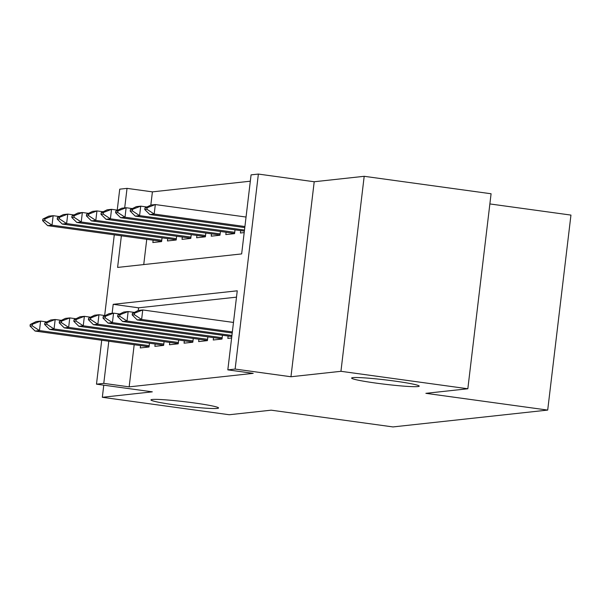 <?xml version="1.0" encoding="UTF-8"?>
<svg xmlns="http://www.w3.org/2000/svg" width="601" height="601" viewBox="0 0 601 601"><rect width="100%" height="100%" fill="white"/><g stroke="black" fill="none" stroke-linecap="round" stroke-linejoin="round"><path stroke-width="0.9" d="M376.076 383.115A34.039 2.194 6.8 0 1 351.615 378.067A34.039 2.194 6.8 0 1 394.759 381.087A34.039 2.194 6.8 0 1 419.22 386.127A34.039 2.194 6.8 0 1 376.076 383.115M175.409 404.969A34.039 2.194 6.8 0 1 150.949 399.92A34.039 2.194 6.8 0 1 194.093 402.933A34.039 2.194 6.8 0 1 218.554 407.981A34.039 2.194 6.8 0 1 175.409 404.969M121.379 235.787L117.601 267.422L241.655 253.915L251.075 174.861L258.377 174.072L235.126 369.067L227.824 369.863L237.252 290.809L113.206 304.316L112.132 313.301M314.21 181.75L290.959 376.752L340.94 371.305L467.833 388.764L491.085 193.762L364.191 176.303L314.21 181.75L258.377 174.072M489.875 203.934L570.95 215.09L547.699 410.085L393.001 426.928L271.186 410.175L229.229 414.743L102.328 397.291L152.316 391.844L96.483 384.167L101.719 340.219M117.233 210.11L119.734 189.165L127.029 188.368L124.7 207.893M250.324 181.201L152.406 191.862L127.029 188.368M340.94 371.305L364.191 176.303M103.778 385.166L102.328 397.291M228.125 336.027L227.847 338.401L231.625 337.987M213.535 337.619L213.25 339.993L222.009 339.039L222.46 335.245M198.939 339.204L198.653 341.578L207.413 340.624L207.863 336.838M184.342 340.797L184.064 343.171L192.816 342.217L193.274 338.423M169.752 342.382L169.467 344.756L178.227 343.802L178.677 340.016M155.156 343.975L154.878 346.349L163.63 345.395L164.081 341.601M152.406 191.862L150.836 205.091M146.757 239.281L143.737 264.575M153.135 240.16L152.849 242.534L161.609 241.579L162.06 237.786M167.724 238.567L167.446 240.941L176.198 239.987L176.649 236.201M182.321 236.974L182.035 239.356L190.795 238.402L191.246 234.608M196.918 235.389L196.632 237.763L205.384 236.809L205.843 233.023M211.507 233.797L211.221 236.178L219.981 235.224L220.432 231.43M226.104 232.211L225.818 234.585L234.578 233.631L235.029 229.845M240.693 230.619L240.415 233L244.194 232.587M134.188 344.681L129.155 386.864L253.201 373.356L227.824 369.863M236.494 297.149L138.583 307.81L138.26 310.492M140.566 345.56L140.281 347.934L149.04 346.98L149.491 343.194M290.959 376.752L235.126 369.067M129.155 386.864L103.778 383.37L96.483 384.167M467.833 388.764L425.876 393.332L547.699 410.085M104.664 315.517L114.288 234.811M108.811 341.195L103.778 383.37M138.583 307.81L113.206 304.316M30.238 324.495L30.05 326.073L32.236 325.832L32.424 324.255L30.238 324.495L36.21 321.565L40.59 321.092L46.795 321.941M32.424 324.255L40.59 321.092L39.463 330.573L149.191 345.673M149.063 346.769L35.083 331.053L39.463 330.573L32.236 325.832M30.05 326.073L35.083 331.053M59.364 216.533L53.158 215.684L52.032 225.172L47.652 225.645L161.631 241.362M45 218.847L42.806 219.087L42.618 220.665L44.805 220.432L45 218.847L53.158 215.684L48.786 216.157L42.806 219.087M161.759 240.265L52.032 225.172L44.805 220.432M47.652 225.645L42.618 220.665M44.835 322.902L44.647 324.48L46.833 324.247L47.021 322.662L44.835 322.902L50.807 319.98L55.187 319.499L61.385 320.356M47.021 322.662L55.187 319.499L54.052 328.987L163.788 344.08M163.66 345.177L49.68 329.461L54.052 328.987L46.833 324.247M44.647 324.48L49.68 329.461M59.424 321.31L59.236 322.895L61.43 322.654L61.618 321.077L59.424 321.31L65.404 318.387L69.776 317.914L75.981 318.763M61.618 321.077L69.776 317.914L68.649 327.395L178.384 342.495M178.249 343.592L64.269 327.876L68.649 327.395L61.43 322.654M59.236 322.895L64.269 327.876M74.021 319.724L73.833 321.302L76.019 321.069L76.207 319.484L74.021 319.724L79.993 316.795L84.373 316.321L90.578 317.178M76.207 319.484L84.373 316.321L83.246 325.81L192.974 340.902M192.846 341.999L78.866 326.283L83.246 325.81L76.019 321.069M73.833 321.302L78.866 326.283M88.617 318.132L88.422 319.717L90.616 319.477L90.804 317.899L88.617 318.132L94.59 315.209L98.97 314.729L105.167 315.585M90.804 317.899L98.97 314.729L97.835 324.217L207.57 339.317M207.435 340.414L93.456 324.698L97.835 324.217L90.616 319.477M88.422 319.717L93.456 324.698M73.953 214.948L67.755 214.091L66.621 223.58L62.249 224.06L176.228 239.776M59.589 217.261L57.403 217.494L57.215 219.08L59.401 218.839L59.589 217.261L67.755 214.091L63.375 214.572L57.403 217.494M176.356 238.672L66.621 223.58L59.401 218.839M62.249 224.06L57.215 219.08M88.55 213.355L82.352 212.506L81.218 221.994L76.838 222.468L190.817 238.184M74.186 215.669L71.992 215.909L71.804 217.487L73.998 217.254L74.186 215.669L82.352 212.506L77.972 212.979L71.992 215.909M190.953 237.087L81.218 221.994L73.998 217.254M76.838 222.468L71.804 217.487M103.147 211.77L96.941 210.913L95.814 220.402L91.435 220.883L205.414 236.599M88.775 214.084L86.589 214.317L86.401 215.902L88.587 215.661L88.775 214.084L96.941 210.913L92.562 211.394L86.589 214.317M205.542 235.494L95.814 220.402L88.587 215.661M91.435 220.883L86.401 215.902M117.736 210.177L111.538 209.328L110.404 218.817L106.024 219.29L220.004 235.006M103.372 212.491L101.186 212.731L100.991 214.309L103.184 214.069L103.372 212.491L111.538 209.328L107.158 209.802L101.186 212.731M220.139 233.909L110.404 218.817L103.184 214.069M106.024 219.29L100.991 214.309M103.207 316.547L103.019 318.124L105.205 317.891L105.4 316.306L103.207 316.547L109.187 313.617L113.559 313.144L119.764 314M105.4 316.306L113.559 313.144L112.432 322.632L222.16 337.724M222.032 338.821L108.052 323.105L112.432 322.632L105.205 317.891M103.019 318.124L108.052 323.105M132.333 208.592L126.127 207.736L125 217.224L120.621 217.705L234.6 233.421M117.969 210.898L115.775 211.139L115.587 212.724L117.773 212.484L117.969 210.898L126.127 207.736L121.755 208.216L115.775 211.139M234.728 232.317L125 217.224L117.773 212.484M120.621 217.705L115.587 212.724M117.804 314.954L117.616 316.539L119.802 316.299L119.99 314.721L117.804 314.954L123.776 312.032L128.156 311.551L134.354 312.407M119.99 314.721L128.156 311.551L127.021 321.039L231.926 335.471M231.798 336.53L122.649 321.52L127.021 321.039L119.802 316.299M117.616 316.539L122.649 321.52M146.922 206.999L140.724 206.151L139.59 215.639L135.217 216.112L244.367 231.13M132.558 209.313L130.372 209.554L130.184 211.131L132.37 210.891L132.558 209.313L140.724 206.151L136.344 206.624L130.372 209.554M244.494 230.063L139.59 215.639L132.37 210.891M135.217 216.112L130.184 211.131M132.393 313.369L132.205 314.947L134.399 314.714L134.586 313.129L132.393 313.369L138.373 310.439L142.753 309.966L233.481 322.444M134.586 313.129L142.753 309.966L141.618 319.454L232.347 331.932M232.219 332.992L137.238 319.927L141.618 319.454L134.399 314.714M132.205 314.947L137.238 319.927M246.049 217.044L155.321 204.558L154.187 214.046L149.807 214.519L244.795 227.591M147.155 207.721L144.961 207.961L144.773 209.546L146.967 209.306L147.155 207.721L155.321 204.558L150.941 205.039L144.961 207.961M244.915 226.524L154.187 214.046L146.967 209.306M149.807 214.519L144.773 209.546"/></g></svg>
